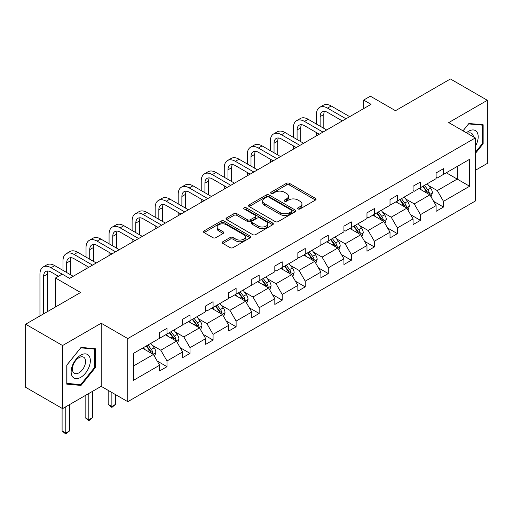 <?xml version="1.0" encoding="UTF-8"?>
<svg xmlns="http://www.w3.org/2000/svg" width="513" height="513" viewBox="0 0 513 513"><rect width="100%" height="100%" fill="white"/><g stroke="black" fill="none" stroke-linecap="round" stroke-linejoin="round"><path stroke-width="0.77" d="M298.047 208.951A1.436 0.827 0 0 0 300.073 208.951L315.476 200.057A2.052 1.186 0 0 0 316.079 199.217A2.052 1.186 0 0 0 315.476 198.384L289.383 183.314A2.052 1.186 0 0 0 286.485 183.314L271.082 192.208A1.436 0.827 0 0 0 270.659 192.798A1.436 0.827 0 0 0 271.082 193.382A1.436 0.827 0 0 0 273.108 193.382L275.103 192.234A6.56 3.79 0 0 1 284.382 192.234L286.555 193.484A6.56 3.79 0 0 1 288.479 196.165A6.56 3.79 0 0 1 286.555 198.845L284.561 199.993A1.436 0.827 0 0 0 284.144 200.583A1.436 0.827 0 0 0 284.561 201.167A1.436 0.827 0 0 0 286.594 201.167L288.582 200.012A6.56 3.79 0 0 1 297.861 200.012L300.041 201.269A6.56 3.79 0 0 1 301.958 203.95A6.56 3.79 0 0 1 300.041 206.63L298.047 207.778A1.436 0.827 0 0 0 297.623 208.361A1.436 0.827 0 0 0 298.047 208.951L298.047 207.778M475.314 170.342L487.35 163.391L487.35 100.291L450.427 78.97L395.485 110.693L370.373 96.194L363.653 100.073L363.653 108.602M62.573 408.63L101.196 386.334L101.196 323.235L62.573 345.531L62.573 408.63L25.65 387.315L25.65 324.216L80.592 292.493L55.487 277.995L55.487 306.986M62.573 345.531L25.65 324.216M222.841 241.738A2.052 1.186 0 0 0 222.238 242.578A2.052 1.186 0 0 0 222.841 243.412L230.157 247.638A2.052 1.186 0 0 0 233.062 247.638L250.164 237.763A2.052 1.186 0 0 0 250.767 236.929A2.052 1.186 0 0 0 250.164 236.089L224.072 221.026A2.052 1.186 0 0 0 221.174 221.026L204.065 230.901A2.052 1.186 0 0 0 203.462 231.735A2.052 1.186 0 0 0 204.065 232.575L212.908 237.679A2.052 1.186 0 0 0 215.806 237.679L223.129 233.453A2.052 1.186 0 0 0 223.732 232.613A2.052 1.186 0 0 0 223.129 231.78L218.743 229.247A5.483 3.168 0 0 1 217.14 227.009A5.483 3.168 0 0 1 220.519 224.085A5.483 3.168 0 0 1 226.502 224.771L243.681 234.691A5.483 3.168 0 0 1 245.285 236.929A5.483 3.168 0 0 1 241.899 239.853A5.483 3.168 0 0 1 235.922 239.167L233.062 237.513A2.052 1.186 0 0 0 230.157 237.513L222.841 241.738L222.841 243.412M55.487 277.995L62.208 274.115L69.588 278.379L371.04 104.338L363.653 100.073M101.196 323.235L127.782 338.58L475.314 137.939L475.314 201.038L127.782 401.685L127.782 338.58M487.35 100.291L448.728 122.588L475.314 137.939M275.25 221.61A2.052 1.186 0 0 0 278.149 221.61L295.251 211.734A2.052 1.186 0 0 0 295.854 210.894A2.052 1.186 0 0 0 295.251 210.061L269.158 194.991A2.052 1.186 0 0 0 266.26 194.991L249.151 204.873A2.052 1.186 0 0 0 248.549 205.707A2.052 1.186 0 0 0 249.151 206.547L275.25 221.61M244.727 209.259A1.436 0.827 0 0 1 246.182 209.464L246.182 207.759L272.711 223.072A2.052 1.186 0 0 1 273.314 223.912A2.052 1.186 0 0 1 272.711 224.752L255.602 234.627A2.052 1.186 0 0 1 252.704 234.627L226.611 219.558L226.611 217.884A2.052 1.186 0 0 0 226.009 218.724A2.052 1.186 0 0 0 226.611 219.558M226.611 217.884L233.928 213.658A2.052 1.186 0 0 1 236.826 213.658L247.413 219.769A2.052 1.186 0 0 0 250.312 219.769L255.166 216.967A2.052 1.186 0 0 0 255.769 216.127A2.052 1.186 0 0 0 255.166 215.293L244.15 208.932A1.436 0.827 0 0 1 243.733 208.342A1.436 0.827 0 0 1 244.618 207.579A1.436 0.827 0 0 1 246.182 207.759M133.47 353.374L159.614 338.285L159.614 332.571L166.994 328.307L166.994 334.021L182.654 324.979L182.654 319.266L190.034 315.001L190.034 320.715L205.694 311.68L205.694 305.966L213.075 301.702L213.075 307.415L228.734 298.374L228.734 292.66L236.115 288.402L236.115 294.109L251.774 285.074L251.774 279.361L259.161 275.096L259.161 280.81L274.814 271.768L274.814 266.061L282.201 261.797L282.201 267.51L297.854 258.469L297.854 252.755L305.241 248.491L305.241 254.204L320.894 245.169L320.894 239.456L328.282 235.191L328.282 240.905L343.934 231.863L343.934 226.15L351.322 221.885L351.322 227.599L366.975 218.564L366.975 212.85L374.362 208.586L374.362 214.299L390.015 205.258L390.015 199.544L397.402 195.28L397.402 200.993L413.061 191.958L413.061 186.245L420.442 181.98L420.442 187.694L436.101 178.652L436.101 172.939L443.482 168.674L443.482 174.388L469.626 159.299L469.626 186.245L443.482 201.34L443.482 207.053L436.101 211.311L436.101 205.598L420.442 214.639L420.442 220.353L413.061 224.617L413.061 218.904L397.402 227.939L397.402 233.652L390.015 237.917L390.015 232.203L374.362 241.245L374.362 246.958L366.975 251.223L366.975 245.509L351.322 254.544L351.322 260.258L343.934 264.522L343.934 258.808L328.282 267.85L328.282 273.564L320.894 277.828L320.894 272.114L305.241 281.15L305.241 286.863L297.854 291.127L297.854 285.414L282.201 294.456L282.201 300.169L274.814 304.433L274.814 298.72L259.161 307.755L259.161 313.469L251.774 317.733L251.774 312.019L236.115 321.061L236.115 326.775L228.734 331.032L228.734 325.325L213.075 334.361L213.075 340.074L205.694 344.338L205.694 338.625L190.034 347.667L190.034 353.38L182.654 357.638L182.654 351.924L166.994 360.966L166.994 366.68L159.614 370.944L159.614 365.23L133.47 380.325L133.47 353.374M165.519 334.874L176.446 341.183L160.793 350.219L152.246 345.287M160.793 350.219L166.994 360.966M176.446 341.183L182.654 351.924M159.614 336.919L160.793 337.599L166.994 334.021M188.56 321.568L199.486 327.878L183.834 336.919L175.286 331.982M183.834 336.919L190.034 347.667M199.486 327.878L205.694 338.625M182.654 323.62L183.834 324.299L190.034 320.715M211.6 308.268L222.527 314.578L206.874 323.62L198.326 318.682M206.874 323.62L213.075 334.361M222.527 314.578L228.734 325.325M205.694 310.314L206.874 310.993L213.075 307.415M234.64 294.962L245.573 301.278L229.914 310.314L221.366 305.376M229.914 310.314L236.115 321.061M245.573 301.278L251.774 312.019M228.734 297.014L229.914 297.694L236.115 294.109M257.68 281.663L268.613 287.973L252.954 297.014L244.406 292.077M252.954 297.014L259.161 307.755M268.613 287.973L274.814 298.72M251.774 283.708L252.954 284.394L259.161 280.81M280.72 268.363L291.653 274.673L275.994 283.708L267.446 278.777M275.994 283.708L282.201 294.456M291.653 274.673L297.854 285.414M274.814 270.409L275.994 271.088L282.201 267.51M303.76 255.057L314.693 261.367L299.034 270.409L290.486 265.471M299.034 270.409L305.241 281.15M314.693 261.367L320.894 272.114M297.854 257.103L299.034 257.789L305.241 254.204M326.8 241.758L337.734 248.068L322.074 257.103L313.526 252.172M322.074 257.103L328.282 267.85M337.734 248.068L343.934 258.808M320.894 243.803L322.074 244.483L328.282 240.905M349.847 228.452L360.774 234.762L345.121 243.803L336.566 238.866M345.121 243.803L351.322 254.544M360.774 234.762L366.975 245.509M343.934 230.497L345.121 231.183L351.322 227.599M372.887 215.152L383.814 221.462L368.161 230.497L359.613 225.566M368.161 230.497L374.362 241.245M383.814 221.462L390.015 232.203M366.975 217.198L368.161 217.878L374.362 214.299M395.927 201.846L406.854 208.156L391.201 217.198L382.653 212.26M391.201 217.198L397.402 227.939M406.854 208.156L413.061 218.904M390.015 203.892L391.201 204.578L397.402 200.993M418.967 188.547L429.894 194.857L414.241 203.892L405.693 198.961M414.241 203.892L420.442 214.639M429.894 194.857L436.101 205.598M413.061 190.592L414.241 191.272L420.442 187.694M446.291 172.772L457.218 179.082L437.281 190.592L428.733 185.655M437.281 190.592L443.482 201.34M469.626 186.245L457.218 179.082L457.218 166.462L469.626 159.299M101.196 386.334L127.782 401.685M436.101 177.293L437.281 177.973L443.482 174.388M133.47 366L153.406 354.483L142.479 348.173M153.406 354.483L159.614 365.23M433.665 201.378L443.482 207.053M410.624 214.684L420.442 220.353M387.578 227.984L397.402 233.652M364.538 241.29L374.362 246.958M341.498 254.589L351.322 260.258M318.458 267.895L328.282 273.564M295.417 281.195L305.241 286.863M272.377 294.494L282.201 300.169M249.337 307.8L259.161 313.469M226.297 321.1L236.115 326.775M203.257 334.405L213.075 340.074M180.217 347.705L190.034 353.38M157.177 361.011L166.994 366.68M475.314 153.509L483.143 143.775L483.143 124.768L468.888 123.498L462.995 130.828M95.29 367.699L95.29 348.693L81.035 347.416L66.786 365.147L66.786 384.154L81.035 385.43L95.29 367.699L94.552 367.27M298.617 209.15L300.041 208.336A6.56 3.79 0 0 0 301.958 205.655L301.958 203.95M288.479 196.165L288.479 197.871A6.56 3.79 0 0 1 286.555 200.551L285.138 201.372M315.476 198.384L315.476 200.057L289.383 185.02A2.052 1.186 0 0 0 286.485 185.02L271.653 193.587M295.225 211.747L269.158 196.697A2.052 1.186 0 0 0 266.26 196.697L249.177 206.559M291.628 211.484A1.436 0.827 0 0 0 292.051 210.894A1.436 0.827 0 0 0 291.628 210.311L268.722 197.088A1.436 0.827 0 0 0 266.696 197.088L264.593 198.3A6.56 3.79 0 0 0 262.669 200.981A6.56 3.79 0 0 0 264.593 203.655L280.252 212.696A6.56 3.79 0 0 0 289.524 212.696L291.628 211.484L291.628 213.19A1.436 0.827 0 0 0 292.051 212.6L292.051 210.894M262.669 200.981L262.669 202.686A6.56 3.79 0 0 0 264.593 205.36L264.593 203.655M291.628 213.19L289.524 214.402A6.56 3.79 0 0 1 280.252 214.402L264.593 205.36M226.637 219.577L233.928 215.364L233.928 213.658M255.769 216.127L255.769 217.833A2.052 1.186 0 0 1 255.166 218.673L250.312 221.475A2.052 1.186 0 0 1 247.413 221.475L236.826 215.364A2.052 1.186 0 0 0 233.928 215.364M246.182 209.464L272.685 224.765M258.392 226.111A5.483 3.168 0 0 0 264.368 226.797A5.483 3.168 0 0 0 267.754 223.867A5.483 3.168 0 0 0 266.151 221.629L260.097 218.134A2.052 1.186 0 0 0 257.199 218.134L252.338 220.943A2.052 1.186 0 0 0 251.742 221.776A2.052 1.186 0 0 0 252.338 222.616L258.392 226.111L258.392 227.817A5.483 3.168 0 0 0 264.368 228.503A5.483 3.168 0 0 0 267.754 225.573L267.754 223.867M251.742 221.776L251.742 223.482A2.052 1.186 0 0 0 252.338 224.322L252.338 222.616M258.392 227.817L252.338 224.322M245.285 236.929L245.285 238.635A5.483 3.168 0 0 1 241.899 241.559A5.483 3.168 0 0 1 235.922 240.873L233.062 239.218A2.052 1.186 0 0 0 230.157 239.218L222.866 243.431M217.14 227.009L217.14 228.715A5.483 3.168 0 0 0 218.743 230.953L218.743 229.247M223.104 233.466L218.743 230.953M250.164 236.089L250.164 237.763L224.072 222.732A2.052 1.186 0 0 0 221.174 222.732L204.091 232.588L204.065 230.901M482.4 143.345L483.143 143.775M79.528 384.558L81.035 385.43M431.016 196.8L432.376 192.875A5.534 3.193 -120 0 0 430.612 188.162L427.297 183.737M421.346 189.919L419.91 188.002M429.08 194.382L429.387 193.112A5.534 3.193 -120 0 0 427.804 189.784L424.488 185.36M423.103 186.161L426.752 191.028A2.822 1.629 60 0 1 427.265 191.888L429.387 193.112M422.718 186.379L426.034 190.81A5.534 3.193 60 0 1 427.412 193.42M316.438 124.063L316.438 114.514A15.666 9.042 60 0 1 319.682 107.339L323.37 105.21A15.666 9.042 60 0 1 331.206 105.986L349.699 116.663M319.682 107.339A15.666 9.042 60 0 1 327.512 108.115L346.006 118.792M342.312 120.927L327.512 112.379A10.446 6.028 -120 0 0 322.292 111.866A10.446 6.028 -120 0 0 320.125 116.643L320.125 126.198M324.472 111.379A10.446 6.028 -120 0 0 323.818 114.514L323.818 128.327M316.438 135.862L316.438 132.591M407.976 210.106L409.336 206.181A5.534 3.193 -120 0 0 407.572 201.468L404.25 197.043M398.306 203.225L396.87 201.301M406.04 207.688L406.347 206.418A5.534 3.193 -120 0 0 404.763 203.084L401.448 198.659M400.063 199.461L403.712 204.334A2.822 1.629 60 0 1 404.225 205.187L406.347 206.418M399.672 199.685L402.994 204.11A5.534 3.193 60 0 1 404.372 206.726M384.936 223.405L386.295 219.481A5.534 3.193 -120 0 0 384.532 214.767L381.21 210.343M375.266 216.524L373.83 214.607M382.999 220.988L383.307 219.718A5.534 3.193 -120 0 0 381.723 216.39L378.408 211.965M377.023 212.76L380.672 217.634A2.822 1.629 60 0 1 381.185 218.493L383.307 219.718M376.632 212.985L379.953 217.409A5.534 3.193 60 0 1 381.332 220.026M293.398 137.369L293.398 127.814A15.666 9.042 60 0 1 296.642 120.645L300.329 118.509A15.666 9.042 60 0 1 308.166 119.285L326.653 129.962M296.642 120.645A15.666 9.042 60 0 1 304.472 121.421L322.966 132.097M319.272 134.226L304.472 125.685A10.446 6.028 -120 0 0 299.252 125.166A10.446 6.028 -120 0 0 297.085 129.949L297.085 139.498M301.432 124.685A10.446 6.028 -120 0 0 300.778 127.814L300.778 141.626M293.398 149.168L293.398 145.891M270.351 150.668L270.351 141.12A15.666 9.042 60 0 1 273.596 133.944L277.289 131.815A15.666 9.042 60 0 1 285.125 132.591L303.613 143.268M273.596 133.944A15.666 9.042 60 0 1 281.432 134.72L299.925 145.397M296.232 147.532L281.432 138.985A10.446 6.028 -120 0 0 276.212 138.472A10.446 6.028 -120 0 0 274.045 143.249L274.045 152.797M278.392 137.984A10.446 6.028 -120 0 0 277.738 141.12L277.738 154.932M270.351 162.467L270.351 159.197M475.314 146.365A13.575 7.836 120 0 0 476.904 143.069A13.575 7.836 120 0 0 476.301 131.27A13.575 7.836 120 0 0 466.407 132.796M473.39 136.824A9.298 5.367 120 0 0 471.492 133.271A9.298 5.367 120 0 0 467.465 133.406M463.027 130.841L468.593 123.915L482.4 125.146L482.4 143.563L475.314 152.38M481.489 124.621L482.4 125.146M89.057 366.994A13.575 7.836 120 0 0 85.543 353.88A13.575 7.836 120 0 0 72.429 365.512A13.575 7.836 120 0 0 75.943 378.626A13.575 7.836 120 0 0 89.057 366.994M84.683 365.75A9.298 5.367 120 0 0 83.638 357.195A9.298 5.367 120 0 0 73.301 364.737A9.298 5.367 120 0 0 74.347 373.291A9.298 5.367 120 0 0 84.683 365.75M66.934 383.429L66.934 365.019L80.74 347.84L94.552 349.071L94.552 367.488L80.74 384.667L66.786 383.346M93.635 348.545L94.552 349.071M361.896 236.705L363.255 232.787A5.534 3.193 -120 0 0 361.485 228.073L358.17 223.642M352.226 229.83L350.789 227.907M359.959 234.294L360.267 233.024A5.534 3.193 -120 0 0 358.683 229.689L355.368 225.265M353.976 226.066L357.632 230.94A2.822 1.629 60 0 1 358.138 231.793L360.267 233.024M353.592 226.291L356.907 230.715A5.534 3.193 60 0 1 358.292 233.332M247.311 163.968L247.311 154.419A15.666 9.042 60 0 1 250.556 147.25L254.249 145.115A15.666 9.042 60 0 1 262.085 145.891L280.573 156.568M250.556 147.25A15.666 9.042 60 0 1 258.392 148.026L276.879 158.703M273.192 160.832L258.392 152.29A10.446 6.028 -120 0 0 253.166 151.771A10.446 6.028 -120 0 0 251.004 156.555L251.004 166.103M255.352 151.29A10.446 6.028 -120 0 0 254.698 154.419L254.698 168.232M247.311 175.773L247.311 172.496M338.856 250.011L340.215 246.086A5.534 3.193 -120 0 0 338.445 241.373L335.13 236.948M329.186 243.13L327.749 241.213M336.919 247.593L337.227 246.323A5.534 3.193 -120 0 0 335.643 242.995L332.328 238.571M330.936 239.366L334.585 244.239A2.822 1.629 60 0 1 335.098 245.099L337.227 246.323M330.552 239.59L333.867 244.015A5.534 3.193 60 0 1 335.245 246.631M224.271 177.274L224.271 167.725A15.666 9.042 60 0 1 227.516 160.55L231.209 158.421A15.666 9.042 60 0 1 239.045 159.197L257.532 169.874M227.516 160.55A15.666 9.042 60 0 1 235.352 161.326L253.839 172.002M250.152 174.138L235.352 165.59A10.446 6.028 -120 0 0 230.125 165.071A10.446 6.028 -120 0 0 227.964 169.854L227.964 179.403M232.312 164.59A10.446 6.028 -120 0 0 231.658 167.725L231.658 181.538M224.271 189.073L224.271 185.802M315.816 263.31L317.175 259.392A5.534 3.193 -120 0 0 315.405 254.679L312.09 250.248M306.146 256.436L304.709 254.512M313.873 260.899L314.187 259.623A5.534 3.193 -120 0 0 312.603 256.295L309.288 251.87M307.896 252.672L311.545 257.545A2.822 1.629 60 0 1 312.058 258.398L314.187 259.623M307.511 252.896L310.827 257.321A5.534 3.193 60 0 1 312.205 259.931M201.231 190.573L201.231 181.025A15.666 9.042 60 0 1 204.475 173.856L208.169 171.72A15.666 9.042 60 0 1 215.999 172.496L234.492 183.173M204.475 173.856A15.666 9.042 60 0 1 212.311 174.632L230.799 185.308M227.105 187.437L212.311 178.896A10.446 6.028 -120 0 0 207.085 178.377A10.446 6.028 -120 0 0 204.924 183.154L204.924 192.708M209.272 177.896A10.446 6.028 -120 0 0 208.618 181.025L208.618 194.837M201.231 202.379L201.231 199.102M292.776 276.616L294.135 272.692A5.534 3.193 -120 0 0 292.365 267.978L289.05 263.554M283.105 269.735L281.663 267.818M290.833 274.199L291.147 272.929A5.534 3.193 -120 0 0 289.563 269.601L286.241 265.17M284.856 265.971L288.505 270.845A2.822 1.629 60 0 1 289.018 271.704L291.147 272.929M284.471 266.196L287.787 270.62A5.534 3.193 60 0 1 289.165 273.237M178.191 203.879L178.191 194.324A15.666 9.042 60 0 1 181.435 187.155L185.129 185.026A15.666 9.042 60 0 1 192.959 185.802L211.452 196.479M181.435 187.155A15.666 9.042 60 0 1 189.271 187.931L207.759 198.608M204.065 200.737L189.271 192.195A10.446 6.028 -120 0 0 184.045 191.676A10.446 6.028 -120 0 0 181.884 196.46L181.884 206.008M186.232 191.195A10.446 6.028 -120 0 0 185.578 194.324L185.578 208.143M178.191 215.678L178.191 212.408M269.735 289.916L271.095 285.998A5.534 3.193 -120 0 0 269.325 281.284L266.01 276.853M260.065 283.035L258.623 281.118M267.792 287.504L268.107 286.228A5.534 3.193 -120 0 0 266.516 282.9L263.201 278.476M261.816 279.277L265.465 284.144A2.822 1.629 60 0 1 265.978 285.004L268.107 286.228M261.431 279.495L264.746 283.926A5.534 3.193 60 0 1 266.125 286.536M155.15 217.179L155.15 207.63A15.666 9.042 60 0 1 158.395 200.461L162.089 198.326A15.666 9.042 60 0 1 169.918 199.102L188.412 209.779M158.395 200.461A15.666 9.042 60 0 1 166.225 201.237L184.718 211.907M181.025 214.043L166.225 205.495A10.446 6.028 -120 0 0 161.005 204.982A10.446 6.028 -120 0 0 158.844 209.759L158.844 219.314M163.192 204.501A10.446 6.028 -120 0 0 162.538 207.63L162.538 221.443M155.15 228.984L155.15 225.707M246.695 303.221L248.048 299.297A5.534 3.193 -120 0 0 246.285 294.584L242.97 290.159M237.019 296.341L235.582 294.424M244.752 300.804L245.06 299.534A5.534 3.193 -120 0 0 243.476 296.206L240.161 291.775M238.776 292.577L242.425 297.45A2.822 1.629 60 0 1 242.938 298.303L245.06 299.534M238.391 292.801L241.706 297.226A5.534 3.193 60 0 1 243.085 299.842M132.11 230.484L132.11 220.93A15.666 9.042 60 0 1 135.355 213.761L139.049 211.632A15.666 9.042 60 0 1 146.878 212.408L165.372 223.078M135.355 213.761A15.666 9.042 60 0 1 143.185 214.537L161.678 225.213M157.985 227.342L143.185 218.801A10.446 6.028 -120 0 0 137.965 218.281A10.446 6.028 -120 0 0 135.804 223.065L135.804 232.613M140.152 217.801A10.446 6.028 -120 0 0 139.498 220.93L139.498 234.749M132.11 242.283L132.11 239.007M223.655 316.521L225.008 312.597A5.534 3.193 -120 0 0 223.245 307.883L219.93 303.459M213.979 309.64L212.542 307.723M221.712 314.103L222.02 312.834A5.534 3.193 -120 0 0 220.436 309.506L217.121 305.081M215.736 305.883L219.384 310.75A2.822 1.629 60 0 1 219.897 311.609L222.02 312.834M215.351 306.101L218.666 310.532A5.534 3.193 60 0 1 220.045 313.142M109.07 243.784L109.07 234.236A15.666 9.042 60 0 1 112.315 227.06L116.009 224.931A15.666 9.042 60 0 1 123.838 225.707L142.332 236.384M112.315 227.06A15.666 9.042 60 0 1 120.145 227.836L138.638 238.513M134.945 240.648L120.145 232.1A10.446 6.028 -120 0 0 114.925 231.587A10.446 6.028 -120 0 0 112.764 236.365L112.764 245.919M117.105 231.106A10.446 6.028 -120 0 0 116.451 234.236L116.451 248.048M109.07 255.589L109.07 252.313M200.609 329.827L201.968 325.902A5.534 3.193 -120 0 0 200.205 321.189L196.889 316.765M190.939 322.946L189.502 321.023M198.672 327.409L198.98 326.14A5.534 3.193 -120 0 0 197.396 322.812L194.081 318.381M192.696 319.182L196.344 324.056A2.822 1.629 60 0 1 196.857 324.909L198.98 326.14M192.311 319.407L195.626 323.831A5.534 3.193 60 0 1 197.005 326.448M111.872 392.503L111.872 406.488L115.566 404.353L115.566 394.632M115.566 404.353L111.872 407.425L108.185 404.353L108.185 390.367M108.185 404.353L111.872 406.488L111.872 407.425M86.03 257.09L86.03 247.535A15.666 9.042 60 0 1 89.275 240.366L92.968 238.231A15.666 9.042 60 0 1 100.798 239.007L119.292 249.684M89.275 240.366A15.666 9.042 60 0 1 97.104 241.142L115.598 251.819M111.905 253.948L97.104 245.406A10.446 6.028 -120 0 0 91.885 244.887A10.446 6.028 -120 0 0 89.724 249.671L89.724 259.219M94.065 244.406A10.446 6.028 -120 0 0 93.411 247.535L93.411 261.348M86.03 268.889L86.03 265.612M177.569 343.126L178.928 339.202A5.534 3.193 -120 0 0 177.165 334.489L173.849 330.064M167.898 336.246L166.462 334.329M175.632 340.709L175.94 339.439A5.534 3.193 -120 0 0 174.356 336.111L171.041 331.687M169.656 332.488L173.304 337.355A2.822 1.629 60 0 1 173.817 338.214L175.94 339.439M169.271 332.706L172.586 337.137A5.534 3.193 60 0 1 173.965 339.747M88.832 393.471L88.832 419.788L92.526 417.659L92.526 391.342M92.526 417.659L88.832 420.724L85.145 417.659L85.145 395.606M85.145 417.659L88.832 419.788L88.832 420.724M62.99 270.389L62.99 260.841A15.666 9.042 60 0 1 66.235 253.666L69.922 251.537A15.666 9.042 60 0 1 77.758 252.313L96.252 262.989M66.235 253.666A15.666 9.042 60 0 1 74.064 254.442L92.558 265.118M88.864 267.254L74.064 258.706A10.446 6.028 -120 0 0 68.845 258.193A10.446 6.028 -120 0 0 66.677 262.97L66.677 272.518M71.025 257.706A10.446 6.028 -120 0 0 70.371 260.841L70.371 274.654M154.528 356.432L155.888 352.508A5.534 3.193 -120 0 0 154.124 347.795L150.809 343.364M144.858 349.552L143.422 347.628M152.592 354.015L152.9 352.745A5.534 3.193 -120 0 0 151.316 349.411L148.001 344.986M146.615 345.788L150.264 350.661A2.822 1.629 60 0 1 150.777 351.514L152.9 352.745M146.224 346.012L149.546 350.437A5.534 3.193 60 0 1 150.925 353.053M65.792 406.777L65.792 433.094L69.486 430.958L69.486 404.642M69.486 430.958L65.792 434.03L62.099 430.958L62.099 408.361M62.099 430.958L65.792 433.094L65.792 434.03M39.95 315.957L39.95 274.141A15.666 9.042 60 0 1 43.195 266.972L46.882 264.836A15.666 9.042 60 0 1 54.718 265.612L73.205 276.289M43.195 266.972A15.666 9.042 60 0 1 51.024 267.748L62.131 274.16M58.437 276.289L51.024 272.012A10.446 6.028 -120 0 0 45.804 271.492A10.446 6.028 -120 0 0 43.637 276.276L43.637 313.828M47.985 271.011A10.446 6.028 -120 0 0 47.331 274.141L47.331 311.692M300.041 208.336L300.041 206.63M284.561 201.167L284.561 199.993M286.555 200.551L286.555 198.845M271.082 193.382L271.082 192.208M286.485 185.02L286.485 183.314M289.383 185.02L289.383 183.314M249.151 206.547L249.151 204.873M266.26 196.697L266.26 194.991M269.158 196.697L269.158 194.991M295.251 211.734L295.251 210.061M280.252 214.402L280.252 212.696M289.524 214.402L289.524 212.696M236.826 215.364L236.826 213.658M247.413 221.475L247.413 219.769M250.312 221.475L250.312 219.769M255.166 218.673L255.166 216.967M272.711 224.752L272.711 223.072M230.157 239.218L230.157 237.513M233.062 239.218L233.062 237.513M235.922 240.873L235.922 239.167M223.129 233.453L223.129 231.78M221.174 222.732L221.174 221.026M224.072 222.732L224.072 221.026M429.496 194.626L432.337 192.984M427.804 189.784L430.612 188.162M424.456 191.715L426.034 190.81M331.206 105.986L327.512 108.115M323.818 114.514L320.125 116.643M406.456 207.925L409.297 206.29M404.763 203.084L407.572 201.468M401.416 205.02L402.994 204.11M383.416 221.231L386.257 219.59M381.723 216.39L384.532 214.767M378.376 218.32L379.953 217.409M308.166 119.285L304.472 121.421M300.778 127.814L297.085 129.949M285.125 132.591L281.432 134.72M277.738 141.12L274.045 143.249M360.376 234.531L363.217 232.889M358.683 229.689L361.485 228.073M355.336 231.626L356.907 230.715M262.085 145.891L258.392 148.026M254.698 154.419L251.004 156.555M337.336 247.837L340.177 246.195M335.643 242.995L338.445 241.373M332.296 244.925L333.867 244.015M239.045 159.197L235.352 161.326M231.658 167.725L227.964 169.854M314.296 261.136L317.137 259.495M312.603 256.295L315.405 254.679M309.256 258.231L310.827 257.321M215.999 172.496L212.311 174.632M208.618 181.025L204.924 183.154M291.256 274.442L294.096 272.801M289.563 269.601L292.365 267.978M286.216 271.531L287.787 270.62M192.959 185.802L189.271 187.931M185.578 194.324L181.884 196.46M268.209 287.742L271.056 286.1M266.516 282.9L269.325 281.284M263.175 284.83L264.746 283.926M169.918 199.102L166.225 201.237M162.538 207.63L158.844 209.759M245.169 301.048L248.016 299.406M243.476 296.206L246.285 294.584M240.135 298.136L241.706 297.226M146.878 212.408L143.185 214.537M139.498 220.93L135.804 223.065M222.129 314.347L224.976 312.706M220.436 309.506L223.245 307.883M217.089 311.436L218.666 310.532M123.838 225.707L120.145 227.836M116.451 234.236L112.764 236.365M199.089 327.653L201.936 326.011M197.396 322.812L200.205 321.189M194.049 324.742L195.626 323.831M100.798 239.007L97.104 241.142M93.411 247.535L89.724 249.671M176.049 340.953L178.896 339.311M174.356 336.111L177.165 334.489M171.009 338.041L172.586 337.137M77.758 252.313L74.064 254.442M70.371 260.841L66.677 262.97M153.009 354.252L155.849 352.611M151.316 349.411L154.124 347.795M147.968 351.347L149.546 350.437M54.718 265.612L51.024 267.748M47.331 274.141L43.637 276.276"/></g></svg>
